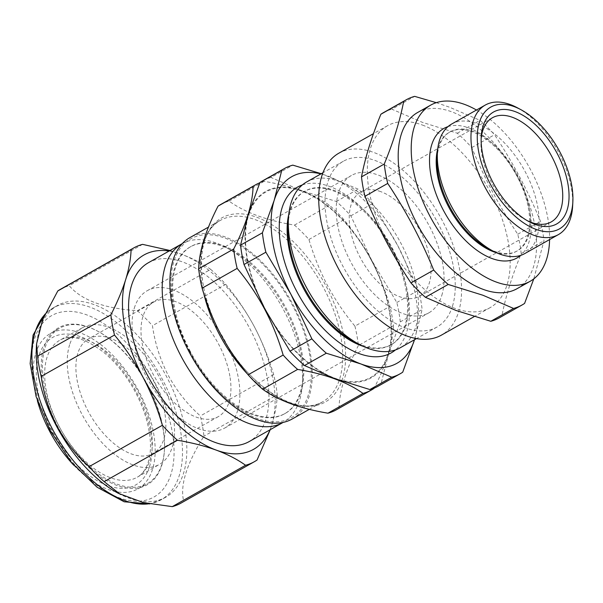 <?xml version="1.0" encoding="UTF-8"?>
<svg xmlns="http://www.w3.org/2000/svg" width="603" height="603" viewBox="0 0 603 603"><rect width="100%" height="100%" fill="white"/><g stroke="black" fill="none" stroke-linecap="round" stroke-linejoin="round"><path stroke-width="0.45" stroke-dasharray="3.02 2.26" d="M517.253 107.718A74.38 40.657 -119.4 0 1 572.646 205.864M481.134 138.924A59.803 32.683 60.6 0 0 480.99 140.861A59.803 32.683 60.6 0 0 525.522 219.771A59.803 32.683 60.6 0 0 527.256 220.653M422.409 125.047A104.425 57.081 -119.4 0 1 500.889 215.414A104.425 57.081 -119.4 0 1 490.066 307.673A104.425 57.081 -119.4 0 1 455.069 308.412A104.425 57.081 -119.4 0 1 376.589 218.045A104.425 57.081 -119.4 0 1 387.412 125.786A104.425 57.081 -119.4 0 1 422.409 125.047M338.811 153.215A104.425 57.081 -119.4 0 1 373.807 152.476A104.425 57.081 -119.4 0 1 452.288 242.843A104.425 57.081 -119.4 0 1 441.464 335.102M499.261 317.856A117.819 64.4 -119.4 0 0 501.817 316.266C505.51 296.955 511.977 276.068 521.211 253.629A117.819 64.4 -119.4 0 0 517.758 234.228C499.661 206.912 484.33 178.036 471.772 147.592A117.819 64.4 -119.4 0 0 457.3 133.218L422.515 122.401L391.912 109.218L414.683 96.367M476.476 110.025A101.153 55.288 -119.4 0 1 549.589 239.579M417.66 112.475A101.153 55.288 -119.4 0 1 451.557 111.759A101.153 55.288 -119.4 0 1 527.58 199.291A101.153 55.288 -119.4 0 1 517.095 288.664M436.293 102.668L449.469 107.191L480.063 120.366A117.819 64.4 -119.4 0 1 494.535 134.74C512.64 162.056 527.972 190.94 540.529 221.384A117.819 64.4 -119.4 0 1 543.981 240.778L533.798 278.865M380.787 191.656A59.803 32.683 60.6 0 0 360.745 192.078A59.803 32.683 60.6 0 0 354.549 244.908A59.803 32.683 60.6 0 0 399.488 296.661A59.803 32.683 60.6 0 0 419.53 296.239A59.803 32.683 60.6 0 0 425.726 243.408A59.803 32.683 60.6 0 0 380.787 191.656M451.655 124.037A74.38 40.657 -119.4 0 1 476.574 123.509A74.38 40.657 -119.4 0 1 532.472 187.872A74.38 40.657 -119.4 0 1 524.761 253.584M437.74 148.813A68.343 37.356 -119.4 0 1 449.348 132.268A68.343 37.356 -119.4 0 1 472.247 131.786A68.343 37.356 -119.4 0 1 523.615 190.925A68.343 37.356 -119.4 0 1 516.53 251.308A68.343 37.356 -119.4 0 1 496.367 252.695M447.969 126.638A74.38 40.657 -119.4 0 1 468.765 127.919A74.38 40.657 -119.4 0 1 523.208 188.543A74.38 40.657 -119.4 0 1 520.638 255.393M437.122 158.19A68.343 37.356 -119.4 0 1 450.215 131.778A68.343 37.356 -119.4 0 1 473.121 131.296A68.343 37.356 -119.4 0 1 524.482 190.435A68.343 37.356 -119.4 0 1 517.397 250.818A68.343 37.356 -119.4 0 1 494.498 251.3A68.343 37.356 -119.4 0 1 488.023 248.368M165.041 414.427A65.75 35.939 -119.4 0 1 153.192 453.381A65.75 35.939 -119.4 0 1 108.058 438.245A65.75 35.939 -119.4 0 1 76.709 377.81A65.75 35.939 -119.4 0 1 88.558 338.856A65.75 35.939 -119.4 0 1 133.693 353.984A65.75 35.939 -119.4 0 1 165.041 414.427M230.127 377.689A65.75 35.939 -119.4 0 1 218.286 416.643A65.75 35.939 -119.4 0 1 173.151 401.515A65.75 35.939 -119.4 0 1 141.803 341.072A65.75 35.939 -119.4 0 1 153.652 302.118A65.75 35.939 -119.4 0 1 198.786 317.246A65.75 35.939 -119.4 0 1 230.127 377.689M118.331 493.314A110.078 60.172 60.6 0 0 165.652 497.249A110.078 60.172 60.6 0 0 166.436 376.362A110.078 60.172 60.6 0 0 57.443 305.517A110.078 60.172 60.6 0 0 36.353 348.052M181.088 503.06A122.726 67.076 60.6 0 0 183.749 501.402C179.777 485.739 186.515 463.986 203.957 436.15A122.726 67.076 60.6 0 0 200.354 415.942C187.48 404.44 176.777 390.925 168.267 375.413C160.157 359.584 154.888 343.009 152.453 325.695A122.726 67.076 60.6 0 0 137.378 310.726C104.04 308.442 81.337 300.113 69.262 285.724A122.726 67.076 60.6 0 0 60.451 289.297M189.553 352.167A95.854 52.393 -119.4 0 1 190.239 246.906A95.854 52.393 -119.4 0 1 231.439 250.335A95.854 52.393 -119.4 0 1 285.151 308.6A95.854 52.393 -119.4 0 1 302.827 376.815A95.854 52.393 -119.4 0 1 284.458 413.862A95.854 52.393 -119.4 0 1 189.553 352.167M182.279 243.604A102.646 56.102 -119.4 0 1 226.072 247.456A102.646 56.102 -119.4 0 1 283.583 309.852A102.646 56.102 -119.4 0 1 302.51 382.905A102.646 56.102 -119.4 0 1 283.169 422.386M190.42 351.677A95.854 52.393 -119.4 0 1 191.106 246.416A95.854 52.393 -119.4 0 1 286.018 308.11A95.854 52.393 -119.4 0 1 285.332 413.372A95.854 52.393 -119.4 0 1 190.42 351.677M189.892 351.609A102.646 56.102 -119.4 0 1 192.99 237.688A102.646 56.102 -119.4 0 1 292.259 304.952A102.646 56.102 -119.4 0 1 289.169 418.874A102.646 56.102 -119.4 0 1 189.892 351.609M371.433 260.481A106.512 58.22 60.6 0 0 268.418 190.684A106.512 58.22 60.6 0 0 265.207 308.894A106.512 58.22 60.6 0 0 368.222 378.692A106.512 58.22 60.6 0 0 371.433 260.481M220.615 204.545A117.819 64.4 60.6 0 1 229.072 201.116C244.788 212.429 266.586 220.434 294.46 225.115A117.819 64.4 60.6 0 1 308.932 239.489C313.56 255.371 319.726 270.657 327.421 285.355C335.223 299.879 344.388 313.47 354.926 326.125L389.96 306.354C385.302 290.382 379.136 275.089 371.478 260.488C363.617 245.881 354.451 232.291 343.974 219.711A117.819 64.4 60.6 0 0 329.502 205.337C313.786 194.023 291.988 186.026 264.114 181.337A117.819 64.4 60.6 0 0 259.848 182.762M292.259 418.964A104.131 56.916 60.6 0 0 293.005 304.613A104.131 56.916 60.6 0 0 189.9 237.597M148.323 262.765A102.646 56.102 -119.4 0 1 249.951 328.831A102.646 56.102 -119.4 0 1 249.212 441.547M45.195 347.358A89.259 48.79 -119.4 0 1 59.403 328.318A89.259 48.79 -119.4 0 1 98.01 331.371A89.259 48.79 -119.4 0 1 148.021 385.626A89.259 48.79 -119.4 0 1 164.483 449.152A89.259 48.79 -119.4 0 1 161.83 464.476A89.259 48.79 -119.4 0 1 147.14 483.787A89.259 48.79 -119.4 0 1 59.004 426.2A89.259 48.79 -119.4 0 1 45.195 347.358M147.818 385.792A90.148 49.273 60.6 0 0 97.309 330.994A90.148 49.273 60.6 0 0 45.21 343.733A90.148 49.273 60.6 0 0 57.911 426.766A90.148 49.273 60.6 0 0 123.901 487.465A90.148 49.273 60.6 0 0 164.446 449.951A90.148 49.273 60.6 0 0 147.818 385.792M73.845 465.275A89.146 48.73 60.6 0 0 137.763 488.95A89.146 48.73 60.6 0 0 152.438 469.662A89.146 48.73 60.6 0 0 125.16 369.684A89.146 48.73 60.6 0 0 50.132 333.678A89.146 48.73 60.6 0 0 35.939 352.695A89.146 48.73 60.6 0 0 37.363 400.633M69.647 344.675A78.413 42.858 60.6 0 0 93.638 432.615A78.413 42.858 60.6 0 0 159.622 464.28A78.413 42.858 60.6 0 0 172.104 447.562A78.413 42.858 60.6 0 0 148.376 359.968A78.413 42.858 60.6 0 0 82.551 327.708A78.413 42.858 60.6 0 0 69.647 344.675M452.499 306.105A95.206 52.039 -119.4 0 1 436.926 327.067A95.206 52.039 -119.4 0 1 357.142 288.573A95.206 52.039 -119.4 0 1 327.776 182.212A95.206 52.039 -119.4 0 1 343.348 161.25A95.206 52.039 -119.4 0 1 423.133 199.744A95.206 52.039 -119.4 0 1 452.499 306.105M306.648 181.955A95.206 52.039 -119.4 0 1 386.433 220.449A95.206 52.039 -119.4 0 1 415.806 326.818A95.206 52.039 -119.4 0 1 400.226 347.78M288.076 225.145A88.061 48.134 -119.4 0 1 290.54 210.507A88.061 48.134 -119.4 0 1 304.952 191.113A88.061 48.134 -119.4 0 1 378.752 226.72A88.061 48.134 -119.4 0 1 405.917 325.115A88.061 48.134 -119.4 0 1 391.513 344.501A88.061 48.134 -119.4 0 1 353.659 341.351M288.762 214.374A88.061 48.134 -119.4 0 1 289.674 210.997A88.061 48.134 -119.4 0 1 304.078 191.603A88.061 48.134 -119.4 0 1 377.885 227.21A88.061 48.134 -119.4 0 1 405.05 325.605A88.061 48.134 -119.4 0 1 390.646 344.991A88.061 48.134 -119.4 0 1 363.232 346.341M302.344 184.94A95.206 52.039 -119.4 0 1 380.131 229.374A95.206 52.039 -119.4 0 1 406.724 331.944A95.206 52.039 -119.4 0 1 395.455 349.928M441.78 295.462A78.842 43.092 60.6 0 0 417.464 207.372A78.842 43.092 60.6 0 0 351.391 175.496A78.842 43.092 60.6 0 0 338.494 192.854A78.842 43.092 60.6 0 0 362.81 280.945A78.842 43.092 60.6 0 0 428.884 312.821A78.842 43.092 60.6 0 0 441.78 295.462M134.318 308.08A78.842 43.092 -119.4 0 1 147.215 290.721A78.842 43.092 -119.4 0 1 213.296 322.597A78.842 43.092 -119.4 0 1 237.612 410.681A78.842 43.092 -119.4 0 1 224.715 428.047A78.842 43.092 -119.4 0 1 158.642 396.163A78.842 43.092 -119.4 0 1 134.318 308.08M378.315 386.108A117.819 64.4 60.6 0 0 380.87 384.518L388.483 354.383L400.271 321.881A117.819 64.4 60.6 0 0 396.819 302.487L371.727 260.345L350.825 215.844A117.819 64.4 60.6 0 0 336.353 201.47L301.568 190.654L270.966 177.47L292.817 165.139M270.966 177.47A117.819 64.4 60.6 0 0 262.509 180.9M321.263 173.709L358.205 189.138A117.819 64.4 -119.4 0 1 372.677 203.513L397.769 245.655L418.67 290.156A117.819 64.4 -119.4 0 1 422.123 309.55L414.517 339.693A107.108 58.544 -119.4 0 1 414.502 339.723M336.353 201.47L358.205 189.138M350.825 215.844L372.677 203.513M396.819 302.487L418.67 290.156M400.271 321.881L422.123 309.55M380.87 384.518L402.721 372.187M248.157 214.992A107.108 58.544 -119.4 0 1 301.568 190.654A107.108 58.544 -119.4 0 1 371.727 260.345A107.108 58.544 -119.4 0 1 388.483 354.383A107.108 58.544 -119.4 0 1 335.072 378.722A107.108 58.544 -119.4 0 1 264.913 309.03A107.108 58.544 -119.4 0 1 248.157 214.992M414.517 339.693A107.108 58.544 60.6 0 0 397.769 245.655A107.108 58.544 60.6 0 0 327.602 175.955A107.108 58.544 60.6 0 0 320.924 173.898M229.072 201.116L264.114 181.337M294.46 225.115L329.502 205.337M308.932 239.489L343.974 219.711M354.926 326.125A117.819 64.4 60.6 0 1 358.378 345.527L393.42 325.748A117.819 64.4 60.6 0 0 389.96 306.354M358.378 345.527C345.986 369.654 339.527 390.533 338.976 408.163L374.018 388.392C386.41 364.265 392.877 343.386 393.42 325.748M336.421 409.754A117.819 64.4 60.6 0 0 338.976 408.163M170.023 250.516L181.322 254.202C192.734 258.468 202.525 263.519 210.681 269.353L137.378 310.726M210.681 269.353A122.726 67.076 -119.4 0 1 225.756 284.33L152.453 325.695M142.564 244.358L69.262 285.724M257.051 460.029L183.749 501.402M225.756 284.33C236.723 297.513 246.273 311.676 254.406 326.803C262.418 342.112 268.84 358.039 273.656 374.576A122.726 67.076 -119.4 0 1 277.259 394.784L203.957 436.15M277.259 394.784C276.981 403.814 275.179 413.809 271.855 424.753L270.234 429.683M273.656 374.576L200.354 415.942M169.134 251.021A111.57 60.978 -119.4 0 1 181.322 254.202A111.57 60.978 -119.4 0 1 254.406 326.803A111.57 60.978 -119.4 0 1 271.855 424.753A111.57 60.978 -119.4 0 1 270.031 429.803M383.448 112.648A117.819 64.4 -119.4 0 1 391.912 109.218M457.3 133.218L480.063 120.366M471.772 147.592L494.535 134.74M517.758 234.228L540.529 221.384M521.211 253.629L543.981 240.778M501.817 316.266L524.587 303.415M154.79 382.611A104.131 56.916 -119.4 0 1 151.654 498.184A104.131 56.916 -119.4 0 1 50.938 429.947A104.131 56.916 -119.4 0 1 54.082 314.374A104.131 56.916 -119.4 0 1 154.79 382.611M149.129 503.769A110.078 60.172 60.6 0 0 161.31 499.699A110.078 60.172 60.6 0 0 162.101 378.812A110.078 60.172 60.6 0 0 53.102 307.96A110.078 60.172 60.6 0 0 44.878 314.495M203.822 293.706A104.131 56.916 -119.4 0 1 220.321 220.427A104.131 56.916 -119.4 0 1 323.427 287.443A104.131 56.916 -119.4 0 1 322.68 401.794A104.131 56.916 -119.4 0 1 247.298 373.83M220.713 334.054A105.615 57.73 60.6 0 0 322.861 403.264A105.615 57.73 60.6 0 0 326.05 286.048A105.615 57.73 60.6 0 0 223.901 216.831A105.615 57.73 60.6 0 0 220.713 334.054M149.898 460.368A78.676 43.001 60.6 0 0 126.087 372.481A78.676 43.001 60.6 0 0 60.036 340.115A78.676 43.001 60.6 0 0 47.087 357.134A78.676 43.001 60.6 0 0 71.154 445.376A78.676 43.001 60.6 0 0 137.371 477.146A78.676 43.001 60.6 0 0 149.898 460.368M149.484 466.699A84.631 46.258 60.6 0 0 111.382 357.639A84.631 46.258 60.6 0 0 38.894 355.657A84.631 46.258 60.6 0 0 76.996 464.717A84.631 46.258 60.6 0 0 149.484 466.699M525.522 219.771L529.057 221.663M480.99 140.861L481.202 136.866M490.066 307.673L474.275 316.583M360.745 192.078L492.447 117.751M517.397 250.818L516.53 251.308M218.286 416.643L153.192 453.381M165.652 497.249L161.31 499.699L149.838 503.897M231.439 250.335L226.072 247.456M191.106 246.416L190.239 246.906M309.324 409.331L322.68 401.794C298.274 418.075 247.034 385.875 220.721 334.054C194.385 286.274 195.591 232.306 220.321 220.427L208.45 227.127M98.01 331.371L97.309 330.994M82.551 327.708L60.036 340.115C71.252 333.972 86.448 338.562 105.608 353.878C116.364 363.277 125.741 375.021 133.745 389.116C139.203 398.862 143.393 408.759 146.31 418.829C151.165 436.368 151.783 450.908 148.157 462.433C145.745 469.571 142.15 474.478 137.371 477.146L159.622 464.28M50.132 333.678L59.403 328.318M436.926 327.067L416.507 338.6M391.513 344.501L390.646 344.991M147.215 290.721L351.391 175.496M224.715 428.047L428.884 312.821M304.952 191.113L304.078 191.603M343.348 161.25L322.922 172.775M137.763 488.95L147.14 483.787M164.483 449.152L164.446 449.951M285.332 413.372L284.458 413.862M302.827 376.815L302.51 382.905M45.097 314.027L53.102 307.96L57.443 305.517M153.652 302.118L88.558 338.856M450.215 131.778L449.348 132.268M419.53 296.239L551.232 221.912M387.412 125.786L373.453 133.662"/><path stroke-width="0.9" d="M536.029 229.381A69.918 38.215 60.6 0 0 572.85 201.862A69.918 38.215 60.6 0 0 520.781 109.61A69.918 38.215 60.6 0 0 514.163 106.61A69.918 38.215 60.6 0 0 478.526 150.901A69.918 38.215 60.6 0 0 536.029 229.381M572.85 201.862L572.646 205.864A74.38 40.657 -119.4 0 1 558.393 234.605A74.38 40.657 -119.4 0 1 533.474 235.132A74.38 40.657 -119.4 0 1 477.576 170.77A74.38 40.657 -119.4 0 1 485.287 105.058A74.38 40.657 -119.4 0 1 510.206 104.53A74.38 40.657 -119.4 0 1 517.253 107.718L520.781 109.61M535.147 224.414A64.265 35.125 -119.4 0 1 529.057 221.663A64.265 35.125 -119.4 0 1 481.202 136.866A64.265 35.125 -119.4 0 1 515.045 111.578A64.265 35.125 -119.4 0 1 567.898 183.704A64.265 35.125 -119.4 0 1 535.147 224.414M527.256 220.653A59.803 32.683 60.6 0 0 531.19 222.334A59.803 32.683 60.6 0 0 551.232 221.912A59.803 32.683 60.6 0 0 557.428 169.081A59.803 32.683 60.6 0 0 512.49 117.329A59.803 32.683 60.6 0 0 492.447 117.751A59.803 32.683 60.6 0 0 481.134 138.924M474.275 316.583L441.464 335.102A104.425 57.081 -119.4 0 1 406.467 335.841A104.425 57.081 -119.4 0 1 327.987 245.474A104.425 57.081 -119.4 0 1 338.811 153.215L373.453 133.662M533.798 278.865L524.587 303.415A117.819 64.4 -119.4 0 1 522.025 305.005L499.261 317.856A117.819 64.4 -119.4 0 1 490.797 321.286L513.568 308.442L482.965 295.259L448.18 284.443A117.819 64.4 -119.4 0 1 433.708 270.069C421.15 239.625 405.819 210.741 387.721 183.425A117.819 64.4 -119.4 0 1 384.262 164.031C393.503 141.584 399.97 120.706 403.663 101.387A117.819 64.4 -119.4 0 1 406.218 99.804A117.819 64.4 -119.4 0 1 414.683 96.367L436.293 102.668M448.18 284.443L425.409 297.294L456.011 310.47L490.797 321.286M549.589 239.579A101.153 55.288 -119.4 0 1 530.112 281.315A101.153 55.288 -119.4 0 1 496.216 282.031A101.153 55.288 -119.4 0 1 420.201 194.498A101.153 55.288 -119.4 0 1 430.685 105.126A101.153 55.288 -119.4 0 1 464.581 104.409A101.153 55.288 -119.4 0 1 476.476 110.025M530.112 281.315L517.095 288.664A101.153 55.288 -119.4 0 1 483.199 289.38A101.153 55.288 -119.4 0 1 407.176 201.839A101.153 55.288 -119.4 0 1 417.66 112.475L430.685 105.126M522.025 305.005A117.819 64.4 -119.4 0 1 513.568 308.442M558.393 234.605L524.761 253.584A74.38 40.657 -119.4 0 1 499.842 254.112A74.38 40.657 -119.4 0 1 492.794 250.931A74.38 40.657 -119.4 0 1 437.401 152.778A74.38 40.657 -119.4 0 1 451.655 124.037L485.287 105.058M496.367 252.695A68.343 37.356 -119.4 0 1 493.631 251.79A68.343 37.356 -119.4 0 1 437.74 148.813M520.638 255.393A74.38 40.657 -119.4 0 1 492.033 258.521A74.38 40.657 -119.4 0 1 434.816 190.412A74.38 40.657 -119.4 0 1 447.969 126.638M245.572 465.26C237.401 459.418 227.61 454.368 216.213 450.109C204.643 445.941 191.724 442.655 177.463 440.265A122.726 67.076 -119.4 0 1 162.388 425.288C157.571 408.751 151.149 392.824 143.137 377.516C135.004 362.388 125.454 348.225 114.487 335.042A122.726 67.076 -119.4 0 1 110.884 314.834C117.268 302.352 122.205 290.593 125.688 279.558C129.012 268.591 130.813 258.604 131.092 249.589L57.79 290.955L42.64 319.635L36.572 343.906L36.353 348.052A110.078 60.172 60.6 0 0 56.652 426.396A110.078 60.172 60.6 0 0 118.331 493.314L143.393 502.593L172.27 506.633A122.726 67.076 60.6 0 0 181.088 503.06L254.391 461.687A122.726 67.076 -119.4 0 1 245.572 465.26L172.27 506.633M114.487 335.042L41.177 376.408C43.612 393.721 48.888 410.296 56.999 426.125C65.508 441.637 76.204 455.152 89.086 466.654A122.726 67.076 60.6 0 0 104.161 481.631L120.381 494.415M283.169 422.386A102.646 56.102 -119.4 0 1 282.845 422.567A102.646 56.102 -119.4 0 1 181.217 356.509A102.646 56.102 -119.4 0 1 181.955 243.785A102.646 56.102 -119.4 0 1 182.279 243.604M259.848 182.762A117.819 64.4 60.6 0 0 255.657 184.774A117.819 64.4 60.6 0 0 253.102 186.365C252.627 203.761 246.16 224.64 233.7 249.001A117.819 64.4 60.6 0 0 237.152 268.395C247.629 280.975 256.795 294.566 264.657 309.173C272.315 323.773 278.48 339.067 283.146 355.039A117.819 64.4 60.6 0 0 297.618 369.413C325.251 374.003 347.042 382.001 363.006 393.412A117.819 64.4 60.6 0 0 371.463 389.983A117.819 64.4 60.6 0 0 374.018 388.392M208.45 227.127L189.9 237.597A104.131 56.916 60.6 0 0 189.154 351.948A104.131 56.916 60.6 0 0 292.259 418.964L309.324 409.331M282.845 422.567L249.212 441.547A102.646 56.102 -119.4 0 1 147.584 375.488A102.646 56.102 -119.4 0 1 148.323 262.765L181.955 243.785M283.146 355.039L248.104 374.81C237.567 362.154 228.401 348.564 220.6 334.039C212.904 319.341 206.746 304.055 202.118 288.174L237.152 268.395M255.657 184.774L220.615 204.545A117.819 64.4 60.6 0 0 218.06 206.136C205.6 230.497 199.133 251.376 198.658 268.78A117.819 64.4 60.6 0 0 202.118 288.174M416.507 338.6L400.226 347.78A95.206 52.039 -119.4 0 1 359.305 344.381A95.206 52.039 -119.4 0 1 288.407 218.746A95.206 52.039 -119.4 0 1 291.076 202.917A95.206 52.039 -119.4 0 1 306.648 181.955L322.922 172.775M359.305 344.381L353.659 341.351A88.061 48.134 -119.4 0 1 288.076 225.145L288.407 218.746M363.232 346.341A88.061 48.134 -119.4 0 1 288.762 214.374M395.455 349.928A95.206 52.039 -119.4 0 1 314.216 318.098A95.206 52.039 -119.4 0 1 281.993 208.043A95.206 52.039 -119.4 0 1 302.344 184.94M284.36 168.569L262.509 180.9A117.819 64.4 60.6 0 0 259.953 182.49L248.157 214.992L240.552 245.135A117.819 64.4 60.6 0 0 244.011 264.529L264.913 309.03L289.998 351.165A117.819 64.4 60.6 0 0 304.47 365.546L326.321 353.215A117.819 64.4 -119.4 0 1 311.849 338.833L290.947 294.339L265.863 252.197A117.819 64.4 -119.4 0 1 262.403 232.803L274.199 200.302L281.805 170.159A117.819 64.4 -119.4 0 1 284.36 168.569A117.819 64.4 -119.4 0 1 292.817 165.139L321.263 173.709M289.998 351.165L311.849 338.833M244.011 264.529L265.863 252.197M240.552 245.135L262.403 232.803M259.953 182.49L281.805 170.159M414.517 339.693L402.721 372.187A117.819 64.4 -119.4 0 1 400.166 373.777A117.819 64.4 -119.4 0 1 391.709 377.214L361.107 364.031L326.321 353.215M304.47 365.546L335.072 378.722L369.858 389.546L391.709 377.214M369.858 389.546A117.819 64.4 60.6 0 0 378.315 386.108L400.166 373.777M414.502 339.723A107.108 58.544 -119.4 0 1 361.107 364.031A107.108 58.544 60.6 0 1 290.947 294.339A107.108 58.544 60.6 0 1 274.199 200.302A107.108 58.544 60.6 0 1 320.924 173.898M37.363 400.633A89.146 48.73 60.6 0 0 73.845 465.275M218.06 206.136L253.102 186.365M371.463 389.983L336.421 409.754A117.819 64.4 60.6 0 1 327.964 413.183L363.006 393.412M327.964 413.183C300.332 408.593 278.533 400.596 262.576 389.191L297.618 369.413M248.104 374.81A117.819 64.4 60.6 0 0 262.576 389.191M198.658 268.78L233.7 249.001M131.092 249.589A122.726 67.076 -119.4 0 1 133.753 247.931A122.726 67.076 -119.4 0 1 142.564 244.358L170.023 250.516M133.753 247.931L60.451 289.297A122.726 67.076 60.6 0 0 57.79 290.955M110.884 314.834L37.582 356.207A122.726 67.076 60.6 0 0 41.177 376.408M36.572 343.906L37.582 356.207M162.388 425.288L89.086 466.654M177.463 440.265L104.161 481.631M270.234 429.683L257.051 460.029A122.726 67.076 -119.4 0 1 254.391 461.687M270.031 429.803A111.57 60.978 -119.4 0 1 216.213 450.109A111.57 60.978 60.6 0 1 143.137 377.516A111.57 60.978 -119.4 0 1 125.688 279.558A111.57 60.978 -119.4 0 1 169.134 251.021M403.663 101.387L380.892 114.238A117.819 64.4 -119.4 0 1 383.448 112.648L406.218 99.804M425.409 297.294A117.819 64.4 -119.4 0 1 410.937 282.913L433.708 270.069M410.937 282.913C392.839 255.597 377.508 226.72 364.951 196.276L387.721 183.425M364.951 196.276A117.819 64.4 -119.4 0 1 361.499 176.883L384.262 164.031M380.892 114.238C371.659 136.685 365.192 157.564 361.499 176.883M492.794 250.931L488.023 248.368A68.343 37.356 -119.4 0 1 437.122 158.19L437.401 152.778M44.878 314.495A110.078 60.172 60.6 0 0 52.31 428.846A110.078 60.172 60.6 0 0 149.129 503.769M247.298 373.83A104.131 56.916 -119.4 0 1 219.575 334.778A104.131 56.916 -119.4 0 1 203.822 293.706M149.838 503.897L124.165 501.779L97.068 487.209L71.373 462.35L50.026 430.286L36.082 396.525L30.15 363.624L33.075 335.11L45.097 314.027"/></g></svg>
